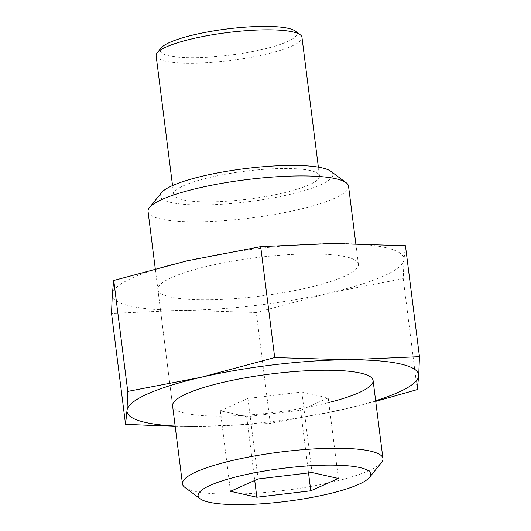 <?xml version="1.0" encoding="UTF-8"?>
<svg xmlns="http://www.w3.org/2000/svg" width="531" height="531" viewBox="0 0 531 531"><rect width="100%" height="100%" fill="white"/><g stroke="black" fill="none" stroke-linecap="round" stroke-linejoin="round"><path stroke-width="0.4" stroke-dasharray="2.65 1.99" d="M175.19 426.413L198.262 426.566A146.981 28.07 -7.2 0 1 175.15 426.074M385.42 247.579A146.981 28.07 -7.2 0 1 404.005 259.513A146.981 28.07 -7.2 0 1 329.426 292.893A146.981 28.07 -7.2 0 1 183.573 310.263A146.981 28.07 -7.2 0 1 112.3 294.254A146.981 28.07 -7.2 0 1 186.885 260.874A146.981 28.07 -7.2 0 1 332.738 243.503A146.981 28.07 -7.2 0 1 385.42 247.579M405.452 245.734L404.005 259.513L403.241 278.662L417.253 389.588M157.899 289.548A101.049 19.302 172.8 0 0 307.15 287.888A101.049 19.302 172.8 0 0 358.405 264.219A101.049 19.302 172.8 0 0 209.154 265.878A101.049 19.302 172.8 0 0 157.899 289.548L172.595 405.85A101.049 19.302 172.8 0 0 321.846 404.191A101.049 19.302 172.8 0 0 328.782 402.518M403.241 278.662L329.426 292.893L256.287 312.493L270.299 423.426L344.115 409.195L375.729 401.363M256.287 312.493L183.573 310.263L111.537 313.403M375.656 400.739A146.981 28.07 -7.2 0 1 344.115 409.195A146.981 28.07 -7.2 0 1 198.262 426.566L270.299 423.426M295.216 31.037A68.897 13.156 -7.2 0 1 261.896 49.556A68.897 13.156 -7.2 0 1 188.983 57.673A68.897 13.156 -7.2 0 1 161.119 47.976M156.141 55.735A73.49 14.038 172.8 0 0 264.69 54.527A73.49 14.038 172.8 0 0 301.966 37.309M330.826 171.287A86.991 16.614 -7.2 0 1 288.751 194.665A86.991 16.614 -7.2 0 1 196.689 204.92A86.991 16.614 -7.2 0 1 161.504 192.673M148.049 211.537A101.049 19.302 172.8 0 0 297.294 209.878A101.049 19.302 172.8 0 0 348.548 186.208M381.51 462.494A101.049 19.302 -7.2 0 1 331.696 482.201A101.049 19.302 -7.2 0 1 184.834 487.339M210.933 177.181A73.49 14.038 -7.2 0 1 319.483 175.973A73.49 14.038 -7.2 0 1 282.207 193.191A73.49 14.038 -7.2 0 1 173.657 194.399A73.49 14.038 -7.2 0 1 210.933 177.181M300.619 410.284L328.204 397.938L301.847 392.017L247.897 398.442L220.312 410.788L246.676 416.709L300.619 410.284L308.538 472.948M246.676 416.709L254.727 480.455M220.312 410.788L230.487 491.308M247.897 398.442L258.073 478.962M301.847 392.017L312.016 472.53M328.204 397.938L338.373 478.458M358.405 264.219L355.81 243.656M319.483 175.973L318.368 167.152M173.657 194.399L172.542 185.578M172.595 405.85L155.264 268.699"/><path stroke-width="0.8" d="M175.15 426.074A146.981 28.07 -7.2 0 1 145.58 422.484A146.981 28.07 -7.2 0 1 126.995 410.556L125.548 424.335L175.19 426.413M328.782 402.518A101.049 19.302 172.8 0 0 373.101 380.521A101.049 19.302 172.8 0 0 223.85 382.174A101.049 19.302 172.8 0 0 172.595 405.85L182.452 483.86A101.049 19.302 -7.2 0 1 233.706 460.185A101.049 19.302 -7.2 0 1 382.951 458.525A101.049 19.302 -7.2 0 1 381.51 462.494L369.496 477.396A86.991 16.614 172.8 0 0 334.311 465.149A86.991 16.614 172.8 0 0 242.249 475.404A86.991 16.614 172.8 0 0 200.174 498.782A86.991 16.614 172.8 0 0 326.611 494.354A86.991 16.614 172.8 0 0 369.496 477.396M274.713 357.569L201.574 377.176L127.759 391.407L126.995 410.556A146.981 28.07 -7.2 0 1 201.574 377.176A146.981 28.07 -7.2 0 1 347.427 359.799L274.713 357.569L260.701 246.643L332.738 243.503L405.452 245.734L419.463 356.666L347.427 359.799A146.981 28.07 -7.2 0 1 418.7 375.809L419.463 356.666M125.548 424.335L111.537 313.403L112.3 294.254L113.747 280.474L186.885 260.874L260.701 246.643M113.747 280.474L127.759 391.407M375.729 401.363L417.253 389.588L418.7 375.809A146.981 28.07 -7.2 0 1 375.656 400.739M157.196 52.848L161.119 47.976A68.897 13.156 -7.2 0 1 195.083 34.542A68.897 13.156 -7.2 0 1 295.216 31.037L300.227 34.78A73.49 14.038 172.8 0 0 193.417 38.517A73.49 14.038 172.8 0 0 157.196 52.848A73.49 14.038 172.8 0 0 156.141 55.735L172.542 185.578M318.368 167.152L301.966 37.309A73.49 14.038 172.8 0 0 300.227 34.78M149.49 207.568L161.504 192.673A86.991 16.614 -7.2 0 1 204.389 175.708A86.991 16.614 -7.2 0 1 330.826 171.287L346.166 182.724A101.049 19.302 172.8 0 0 199.304 187.868A101.049 19.302 172.8 0 0 149.49 207.568A101.049 19.302 172.8 0 0 148.049 211.537L155.264 268.699M355.81 243.656L348.548 186.208A101.049 19.302 172.8 0 0 346.166 182.724M200.174 498.782L184.834 487.339A101.049 19.302 -7.2 0 1 182.452 483.86M256.845 497.228L310.788 490.803L338.373 478.458L312.016 472.53L258.073 478.962L230.487 491.308L256.845 497.228L254.727 480.455M308.538 472.948L310.788 490.803M382.951 458.525L373.101 380.521"/></g></svg>
